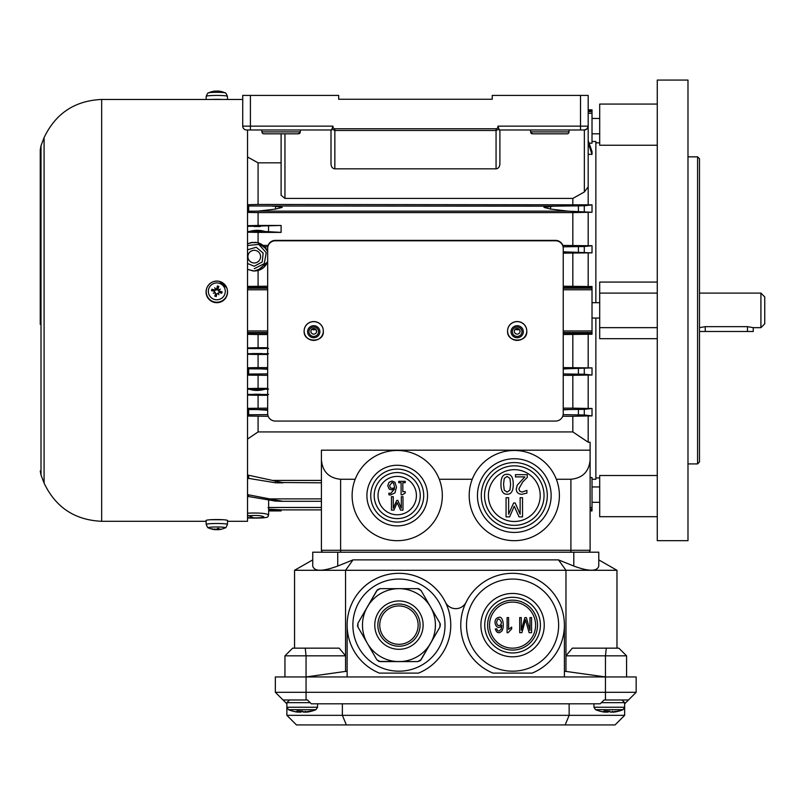 <?xml version="1.0" encoding="UTF-8"?>
<svg xmlns="http://www.w3.org/2000/svg" width="805" height="805" viewBox="0 0 805 805"><rect width="100%" height="100%" fill="white"/><g stroke="black" fill="none" stroke-linecap="round" stroke-linejoin="round"><path stroke-width="1.21" d="M592.017 479.267L595.861 479.267L595.861 318.055M595.861 302.7L595.861 141.489L592.017 141.489M281.971 482.507L321.416 482.819M275.582 481.128L282.253 482.467L277.121 482.819L275.582 482.789L275.582 481.128L272.493 480.414L321.416 480.414M247.527 478.21L275.582 482.789M570.906 552.2L570.906 550.278L321.416 550.278L321.416 450.186L590.105 450.186L590.105 460.078C588.938 471.71 582.548 478.11 570.906 479.267L556.346 479.267M247.527 494.622L269.645 498.889L321.416 498.889M298.383 133.811A1.922 1.922 0 0 0 300.305 131.889L298.383 133.811L263.839 133.811A1.922 1.922 0 0 1 261.917 131.889L261.917 129.977M300.305 129.977L300.305 131.889L261.917 131.889M338.684 95.423L338.684 99.267L338.684 95.423L242.728 95.423L242.728 126.133A3.834 3.834 0 0 0 246.561 129.977L331.71 129.977L331.901 129.102L334.85 130.491L496.061 130.491L499.009 129.102L497.923 126.133A2.113 1.922 90 0 1 496.061 128.75L334.85 128.75L334.85 168.839L496.061 168.839C498.386 168.547 499.664 166.927 499.895 163.999L499.895 129.977M530.606 129.977L530.606 131.889A1.922 1.922 0 0 0 532.528 133.811L567.072 133.811A1.922 1.922 0 0 0 568.994 131.889L530.606 131.889L532.528 133.811M568.994 129.977L568.994 131.889M499.009 129.102L499.191 129.977L584.35 129.977L587.056 128.85L588.183 126.133L588.183 186.82L584.35 191.972L572.828 198.422L284.95 198.422L281.106 195.273L281.106 133.811M334.85 168.839C332.525 168.547 331.237 166.927 331.006 163.999L331.006 129.977M321.416 550.278A1.922 1.922 0 0 0 323.328 552.2A1.922 1.922 0 0 1 321.416 550.278A1.922 1.922 0 0 0 323.328 552.2M588.183 552.2A1.922 1.922 0 0 0 590.105 550.278L590.105 460.078M355.176 479.267A45.1 45.1 0 0 1 442.327 495.578A45.1 45.1 0 0 1 388.926 539.913A45.1 45.1 0 0 1 355.176 479.267L340.606 479.267C328.973 478.11 322.574 471.71 321.416 460.078M472.243 479.267A45.1 45.1 0 0 1 559.394 495.578A45.1 45.1 0 0 1 505.993 539.913A45.1 45.1 0 0 1 472.243 479.267L439.268 479.267M331.901 129.102L332.978 126.133L250.405 126.133L250.405 129.977M492.227 95.423L492.227 99.267L492.227 95.423L588.183 95.423L588.183 126.133A3.834 3.834 0 0 1 584.35 129.977L584.35 191.972M338.684 99.267L492.227 99.267L338.684 99.267M588.183 140.533L592.017 151.582L592.017 154.359L588.183 154.359M592.017 154.359L588.183 142.837M281.106 162.831L258.083 162.831L247.527 156.995M258.083 162.831L258.083 204.47L592.017 204.832L592.017 212.289L588.183 212.289L588.183 245.716L592.017 245.716L592.017 252.881L588.183 252.881L588.183 286.5L592.017 286.5L592.017 334.256L588.183 334.256L588.183 367.875L592.017 367.875L592.017 375.039L588.183 375.039L588.183 408.467L592.017 408.467L592.017 415.923L588.183 415.923L588.183 442.227L572.828 431.923L572.828 416.286L588.183 415.923M572.828 198.422L572.828 204.47M588.183 186.82L588.183 204.832M588.183 109.822L592.017 109.822L592.017 143.189L589.109 143.189M590.105 450.186L590.105 442.227L588.183 442.227M590.105 477.566L592.017 477.566L592.017 510.934L590.105 510.934M588.183 375.039L572.828 375.331L572.828 408.145L588.183 408.467M592.017 415.923L584.289 414.988L563.148 414.656M267.753 414.625L247.527 414.776M268.206 416.286L247.527 416.034M572.828 416.286L562.705 416.286M588.183 334.256L563.238 334.528M508.619 497.701L508.619 514.234L513.62 502.994L515.18 502.994L520.141 514.234L520.141 497.701L522.525 497.701L522.525 516.89L519.034 516.89L514.244 506.214L509.615 516.89L506.063 516.89L506.063 497.701L508.619 497.701M527.295 474.668L527.295 477.395L522.656 482.014L518.863 488.856L519.819 491.271L522.163 492.046L526.893 490.376L526.893 493.123L521.972 494.27C518.279 494.129 516.367 492.368 516.257 488.997L517.253 485.153L524.88 476.892L515.462 476.892L515.462 474.668L527.295 474.668M504.242 478.422L507.08 476.399L509.957 478.472L510.612 484.258L509.937 490.104L507.08 492.127L504.262 490.134L503.558 484.268L504.242 478.422M507.08 474.266C511.235 474.226 513.288 477.556 513.218 484.258C513.268 491.05 511.215 494.381 507.08 494.25C502.934 494.26 500.891 490.939 500.952 484.268C500.911 477.496 502.954 474.155 507.08 474.266M544.039 495.578A29.745 29.745 0 0 1 499.422 521.348A29.745 29.745 0 0 1 499.422 469.818A29.745 29.745 0 0 1 544.039 495.578M547.299 495.578A33.015 33.015 0 0 1 497.792 524.166A33.015 33.015 0 0 1 497.792 466.991A33.015 33.015 0 0 1 547.299 495.578M551.143 495.578A36.849 36.849 0 0 0 495.87 463.67A36.849 36.849 0 0 0 495.87 527.496A36.849 36.849 0 0 0 551.143 495.578M393.253 496.685L393.253 508.257L396.754 500.388L397.841 500.388L401.313 508.257L401.313 496.685L402.983 496.685L402.983 510.118L400.538 510.118L397.187 502.642L393.947 510.118L391.461 510.118L391.461 496.685L393.253 496.685M405.267 481.33L405.267 482.698L402.832 482.698L402.832 491.704L405.267 491.704L405.267 492.932L402.49 494.803L401.101 494.803L401.101 482.698L398.717 482.698L398.717 481.33L405.267 481.33M389.58 485.606L392.005 482.517L393.685 483.282L394.611 487.679L392.216 488.414L390.495 487.951L389.58 485.606M389.016 482.306L392.015 481.048L394.983 482.265L396.463 487.226L394.993 492.851L390.435 495.015L388.916 494.834L388.916 493.093L390.677 493.455L394.611 488.967L391.814 489.903L389.207 489.118L387.748 485.687L389.016 482.306M420.25 495.578A23.033 23.033 0 0 1 385.706 515.522A23.033 23.033 0 0 1 385.706 475.634A23.033 23.033 0 0 1 420.25 495.578M423.712 495.578A26.485 26.485 0 0 1 383.975 518.521A26.485 26.485 0 0 1 383.975 472.646A26.485 26.485 0 0 1 423.712 495.578M427.546 495.578A30.328 30.328 0 0 0 382.063 469.325A30.328 30.328 0 0 0 382.063 521.841A30.328 30.328 0 0 0 427.546 495.578M266.777 333.22L247.527 333.22M267.673 334.528L258.083 334.528L258.083 347.72L267.673 347.72M267.673 354.472L258.083 354.472L258.083 367.593L267.673 367.593M563.238 367.593L588.183 367.875M572.828 334.528L572.828 367.593M258.083 334.528L247.527 334.347M254.239 271.033C260.679 270.691 265.157 267.612 267.673 261.796L263.537 267.622L254.239 271.033L247.527 269.363L254.239 271.033M267.673 251.492C263.356 243.04 256.644 240.514 247.527 243.905L250.858 242.647L257.54 242.627L266.425 248.997L267.673 251.482M247.527 245.525L258.777 244.408L266.224 252.649L264.292 263.607L254.239 268.729M247.527 263.497L254.239 266.234L262.239 261.947L263.144 253.062L256.231 247.256L247.527 249.792M262.953 245.183L267.693 251.512M251.019 242.607L252.559 242.345M255.205 242.285L258.083 242.768L258.083 232.393L247.527 232.192M267.673 261.806L257.479 270.661M253.273 271.003L247.527 269.373M247.527 515.17L254.239 518.108C273.519 518.098 266.435 515.824 268.629 514.928C266.375 513.298 259.341 512.715 247.527 513.177M247.527 517.645L254.239 517.897C260.085 517.897 263.285 517.555 263.839 516.87C261.414 515.452 255.97 515.109 247.527 515.864M260.579 256.644A6.329 6.329 0 0 1 251.08 262.128A6.329 6.329 0 0 1 251.08 251.16A6.329 6.329 0 0 1 260.579 256.644M268.639 507.814L268.055 507.714M268.639 509.122L281.106 509.827M282.253 509.877L281.106 509.887L282.253 509.877M588.183 252.881L563.238 253.162M592.017 252.881L563.238 251.804M263.265 245.424L268.105 245.424M562.806 245.424L588.183 245.716M588.183 212.289L572.828 212.611L572.828 245.424M572.828 212.611L258.083 212.611L258.083 225.47L281.106 225.47L281.106 232.393L258.083 232.393M264.765 246.823L267.753 246.843M563.148 246.813L584.289 246.521L592.017 245.716M247.527 204.722L258.083 204.47M247.527 205.979L553.689 206.171L584.289 205.778L592.017 204.832M258.083 416.286L258.083 431.923L572.828 431.923M275.582 501.113L275.582 500.116L282.253 501.173L275.582 501.113L247.527 496.343M275.582 500.116L269.645 498.889M267.673 287.556L266.777 287.546L267.673 287.546M268.639 510.934L281.106 510.934L281.106 509.877L268.639 509.877M275.582 209.069L275.582 206.301L282.253 207.378L275.582 209.069L257.972 211.152L247.527 211.232M267.673 373.912L247.527 374.053M247.527 368.831L267.673 368.911M247.527 409.524L267.673 409.604M247.527 475L272.493 480.414M275.582 206.301L272.493 206.171M267.673 369.233L260.941 368.911M267.673 410.258L257.972 409.604M592.017 212.289L568.209 211.152L550.59 209.069L543.928 207.378L553.689 206.171M592.017 375.039L584.289 374.234L563.238 373.943M563.238 368.911L592.017 367.875M563.238 409.604L584.289 409.332L592.017 408.467M565.241 368.911L563.238 368.952M568.209 409.604L563.238 409.805M267.673 375.331L247.527 375.13M572.828 375.331L563.238 375.331M258.083 212.611L247.527 212.389M247.527 439.047L258.083 431.923M247.527 286.409L267.673 286.228M563.238 286.228L588.183 286.5M247.527 408.366L267.673 408.145M563.238 408.145L572.828 408.145M247.527 367.794L258.083 367.593M267.673 395.285L258.083 395.285L258.083 408.145M258.083 395.285L247.527 395.064M247.527 347.911L258.083 347.72M258.083 270.51L258.083 286.228M258.083 354.472L247.527 354.281M572.828 253.162L572.828 286.228M258.083 375.331L258.083 388.362L267.673 388.362M247.527 225.692L258.083 225.47M281.106 232.393L264.976 231.498C260.106 229.928 254.933 229.928 249.449 231.498L247.527 231.558M247.527 226.356L281.106 225.47M268.538 353.747L247.527 353.677M247.527 348.495L268.538 348.424M268.538 394.48L247.527 394.4M247.527 389.197L249.449 389.258C254.32 390.827 259.492 390.827 264.976 389.258L268.538 389.117M249.449 389.258L264.976 389.258M254.028 394.249L260.397 394.249M254.028 226.507L260.397 226.507M249.449 231.498L264.976 231.498M247.527 388.563L258.083 388.362M217.602 289.891A5.756 5.736 -0 0 0 216.887 289.84M699.495 327.655L705.25 326.659L747.473 326.659L753.239 327.655L753.239 331.489L699.495 331.489M760.916 327.655L764.75 323.811L764.75 296.944L760.916 293.101L760.916 327.655L753.239 327.655M210.618 519.728L223.015 519.728M44.084 483.111L44.084 137.645C55.636 113.394 74.825 100.665 101.661 99.458L101.661 521.298C74.825 520.09 55.636 507.361 44.084 483.111L41.005 475.041L41.005 145.715L44.084 137.645M227.533 521.298L247.527 521.298L247.527 129.977M226.668 287.717A10.747 10.707 180 0 1 216.817 302.7A10.747 10.707 180 0 1 206.966 287.717L207.086 287.435A10.606 10.566 -0 0 0 216.817 302.227A10.606 10.566 -0 0 0 219.403 281.398A10.606 10.566 -0 0 0 207.086 287.435C209.723 282.434 213.828 280.422 219.403 281.398L226.668 287.717M218.88 283.179A8.473 8.432 180 0 1 222.894 297.236A8.473 8.432 180 0 1 208.676 293.674A8.473 8.432 180 0 1 218.88 283.179M218.075 288.844A19.159 1.157 -72 0 0 218.829 286.369L217.692 289.045A2.757 2.747 180 0 0 217.29 288.945L214.311 290.826L211.906 289.247A5.303 5.283 -0 0 0 211.544 290.716L214.13 291.199L215.559 293.573A19.159 2.163 107.2 0 0 214.804 296.149L215.941 294.258A2.757 2.747 180 0 0 216.344 294.358L219.322 292.487L221.355 293.151A4.921 4.9 180 0 0 221.707 291.762L222.089 291.802A19.159 3.3 -169.3 0 0 219.503 291.219L217.692 289.045M218.759 289.88A18.948 4.719 -28.1 0 1 220.288 289.156A18.948 1.932 146.2 0 1 218.91 290.132M218.145 293.141A18.948 4.035 63.3 0 1 218.89 294.69L218.075 293.372L219.191 292.467L221.727 293.262A5.303 5.283 -0 0 0 222.089 291.802M218.89 294.69A18.948 2.365 -124.8 0 1 217.893 293.292L216.364 294.248M216.344 294.358L216.273 296.512A19.159 1.358 -79 0 0 216.807 293.885M214.875 292.537A18.948 1.841 152.7 0 1 213.345 293.302A18.948 4.629 -34.8 0 1 214.724 292.275M215.488 289.277A18.948 2.526 -118.3 0 1 214.744 287.767L215.559 289.176L214.442 289.951A19.159 3.25 -162.2 0 0 211.906 289.247M214.744 287.767A18.948 4.196 56.7 0 1 215.74 289.126L215.891 290.152M217.29 288.945L217.36 286.006A19.159 1.972 100.1 0 0 216.827 288.532L215.74 289.126M212.279 289.398A4.921 4.9 180 0 0 211.926 290.786L214.1 291.179A2.757 2.747 180 0 1 214.2 290.786M221.707 291.762L219.534 292.114A2.757 2.747 180 0 1 219.433 292.517M213.345 293.302L215.267 292.618L215.941 294.258M220.288 289.156L218.366 290.766L217.652 289.156M219.534 292.114L218.366 290.766M214.1 291.179L215.267 292.618M222.361 99.458A10.747 0.936 180 0 0 211.272 99.458M227.423 96.338C226.235 93.501 225.47 92.354 225.148 92.917L225.148 92.917A8.473 0.735 180 0 0 216.817 92.303A8.473 0.735 180 0 0 208.485 92.917C208.163 92.354 207.398 93.501 206.211 96.338A10.606 0.926 0 0 1 216.817 95.423A10.606 0.926 0 0 1 227.423 96.338L227.533 99.458M219.191 91.156L218.145 91.056L219.191 91.156A19.159 18.263 89.2 0 1 220.469 91.357A19.159 18.263 89.2 0 1 221.727 91.649L222.089 91.78M218.145 91.056A18.948 8.322 103.7 0 1 218.89 91.207A18.948 10.727 -98.7 0 0 217.893 91.046L216.807 91.035A19.159 3.643 -85.9 0 0 216.273 91.368L214.824 91.398M215.448 91.056A19.189 19.189 0 0 0 214.211 91.186A18.948 16.764 102 0 1 214.875 91.116L215.559 91.066A19.159 5.615 83.2 0 0 214.804 91.398L216.273 91.368M214.211 91.186A18.948 16.764 102 0 0 213.345 91.327A18.948 15.094 -113.8 0 1 213.929 91.227A18.948 15.094 -113.8 0 1 214.724 91.136L214.13 91.277M219.443 519.587A10.747 0.936 0 0 1 227.563 520.503L227.423 524.417A10.606 0.926 180 0 0 219.403 523.522A10.606 0.926 180 0 0 206.211 524.417L206.07 520.503A10.747 0.936 0 0 1 219.443 519.587M206.211 524.417C207.398 527.255 208.163 528.402 208.485 527.838A8.473 0.735 0 0 1 218.88 526.993A8.473 0.735 0 0 1 225.148 527.838L225.148 527.838C225.47 528.402 226.235 527.255 227.423 524.417M218.014 528.503L218.759 529.408L218.075 529.277A19.159 5.907 -93.6 0 0 218.829 528.503L217.36 528.472A19.159 3.351 96 0 1 216.827 529.247L215.74 529.348A18.948 10.153 74.8 0 1 214.744 528.945A18.948 8.895 -81.3 0 0 215.488 529.358L214.442 529.378A19.159 17.972 -119.3 0 1 211.906 528.754L211.544 528.885A19.159 18.827 90.5 0 0 214.13 529.489L214.724 529.62A18.948 15.094 -66.2 0 1 213.929 529.529A18.948 15.094 -66.2 0 1 213.345 529.428A18.948 16.764 78 0 0 214.211 529.569A19.189 19.189 0 0 0 215.448 529.7M218.759 529.408A18.948 16.191 -61.4 0 0 220.288 529.066A18.948 15.667 79.6 0 1 218.91 529.438L218.91 529.388M219.503 529.489L218.91 529.438L219.503 529.489A19.159 18.545 -133.2 0 0 222.089 528.976L221.868 529.066A19.189 19.189 0 0 0 225.148 527.838M221.727 529.106L221.727 529.106A19.159 18.263 90.8 0 1 220.469 529.398A19.159 18.263 90.8 0 1 219.191 529.599L219.191 529.519M218.115 529.388L219.191 529.599L218.145 529.7A18.948 10.727 -81.3 0 1 217.893 529.71L218.024 529.137M215.619 529.378L216.273 529.388A19.159 3.643 -94.1 0 0 216.807 529.72L217.893 529.71M214.834 529.418L215.589 529.298M214.875 529.65L215.559 529.69L214.875 529.65A18.948 16.764 78 0 1 214.211 529.569M214.14 529.318L214.724 529.62M310.146 702.664L286.872 702.664L289.559 699.978L306.061 699.978L283.028 699.978L275.35 692.3L275.35 676.945L636.161 676.945L636.161 692.3L628.484 699.978L605.461 699.978L621.963 699.978L624.65 702.664L624.65 715.333L615.05 724.923L296.461 724.923L286.872 715.333L624.65 715.333M624.65 703.812L636.161 692.3L605.461 692.3L605.461 699.978L618.894 699.978M305.246 648.156L339.197 648.156L345.556 655.834L284.95 655.834L292.648 648.156L305.246 648.156L306.061 655.834L306.061 692.3L605.461 692.3L605.461 655.834L606.276 648.156L618.864 648.156L626.572 655.834L565.965 655.834L572.315 648.156L606.276 648.156M621.51 699.978L628.484 699.978M605.461 699.978L604.062 699.978L600.218 703.812L311.294 703.812L307.46 699.978L306.061 699.978L306.061 692.3L275.35 692.3L286.872 703.812M306.303 711.932L306.534 712.153A35.38 33.367 -90 0 0 311.112 711.318A35.501 35.501 0 0 0 315.952 709.688L288.492 709.688L286.872 707.253L286.872 715.333M569.145 703.812L569.145 715.333L565.17 724.923M342.377 703.812L342.377 715.333L346.351 724.923M283.028 699.978L290.011 699.978M507.09 632.71L507.09 617.596L508.599 617.596L508.599 629.379L511.668 627.135L511.668 628.896L508.066 632.71L507.09 632.71M511.044 627.447L511.668 627.135M531.552 617.596L531.552 632.66L529.086 632.66L525.544 619.759L521.912 632.66L519.708 632.66L519.708 617.596L521.278 617.596L521.278 630.214L524.9 617.596L526.379 617.596L529.982 630.416L529.982 617.596L531.552 617.596M501.495 622.486C499.372 617.938 497.732 617.908 496.574 622.376L497.279 624.851L499.009 625.737L500.75 624.851L501.495 622.486L500.75 624.851L499.009 625.737L497.279 624.851L496.574 622.376C497.732 617.908 499.372 617.938 501.495 622.486M495.266 628.977L496.786 628.846L497.43 630.476L498.889 631.17L501.032 629.53L501.736 625.364C496.896 632.559 490.97 618.975 498.919 617.355C502.894 615.775 504.634 626.25 502.008 630.858C499.02 633.867 496.776 633.233 495.266 628.977C496.776 633.233 499.02 633.867 502.008 630.858C504.634 626.25 502.894 615.775 498.919 617.355C490.97 618.975 496.896 632.559 501.736 625.364L501.153 629.269M496.786 628.846L497.43 630.476L498.889 631.17L501.032 629.53M489.541 625.133A23.033 23.033 0 0 1 524.085 605.179A23.033 23.033 0 0 1 524.085 645.077A23.033 23.033 0 0 1 489.541 625.133M487.619 625.133A24.945 24.945 0 0 1 525.051 603.519A24.945 24.945 0 0 1 525.051 646.737A24.945 24.945 0 0 1 487.619 625.133M484.741 625.133A27.833 27.833 0 0 1 526.49 601.023A27.833 27.833 0 0 1 526.49 649.233A27.833 27.833 0 0 1 484.741 625.133A27.833 27.833 0 0 0 512.574 652.956A27.833 27.833 0 0 0 540.397 625.133A27.833 27.833 0 0 0 512.574 597.3A27.833 27.833 0 0 0 484.741 625.133M347.126 676.945L347.126 625.133A51.822 51.822 0 0 0 379.376 673.111L418.52 673.111A51.822 51.822 0 0 0 440.114 593.657A51.822 51.822 0 0 0 357.772 593.657A51.822 51.822 0 0 0 379.376 673.111L418.52 673.111A51.822 51.822 0 0 0 445.427 602.231A11.511 11.511 0 0 0 466.085 602.231M347.126 625.133A51.822 51.822 0 0 1 445.427 602.231M493.002 673.111L532.145 673.111L493.002 673.111A51.822 51.822 0 0 1 471.408 593.657A51.822 51.822 0 0 1 553.739 593.657A51.822 51.822 0 0 1 532.145 673.111M512.574 671.189A46.056 46.056 0 0 0 552.461 602.1A46.056 46.056 0 0 0 472.686 602.1A46.056 46.056 0 0 0 512.574 671.189M398.948 671.189A46.056 46.056 0 0 0 438.836 602.1A46.056 46.056 0 0 0 359.05 602.1A46.056 46.056 0 0 0 398.948 671.189M512.574 656.8A31.667 31.667 0 0 0 539.994 609.294A31.667 31.667 0 0 0 485.143 609.294A31.667 31.667 0 0 0 512.574 656.8M564.396 625.133L564.396 676.945M294.55 570.292L312.743 559.878L312.743 552.2L312.743 566.056C314.252 571.62 322.584 571.62 337.728 566.056L353.023 559.878L345.556 570.292L294.55 570.292L294.55 648.156M616.972 648.156L616.972 570.292L565.965 570.292L558.489 559.878L573.794 566.056C588.938 571.62 597.26 571.62 598.769 566.056L598.769 552.2L573.794 552.2L573.794 566.056M353.023 559.878L558.489 559.878M605.461 676.945L565.965 671.41L565.965 570.292L345.556 570.292L345.556 671.41L306.061 676.945M616.972 570.292L598.769 559.878L598.769 552.2M573.794 552.2L312.743 552.2M626.572 676.945L626.572 655.834L618.864 648.156M284.95 655.834L284.95 676.945M347.126 671.41L345.556 671.41M565.965 671.41L564.396 671.41M391.15 588.666L389.248 588.666M406.384 588.666L407.31 588.666M392.448 588.666L393.021 588.666L392.448 588.666M408.296 588.666L411.908 588.666M402.299 588.666L404.744 588.666M395.829 588.666L394.43 588.666L395.829 588.666M399.189 604.022L400.488 604.072L399.189 604.022M406.384 605.37L407.31 605.742M402.933 604.394L402.238 604.273M402.903 604.394L402.299 604.283M377.515 589.673L380.111 588.666L376.78 590.578L357.943 623.211L357.943 627.045L357.531 626.008M377.475 589.703L357.943 623.211L357.521 625.958M418.882 588.827L417.785 588.666L421.106 590.578L439.943 623.211L439.943 627.045L421.106 659.677L417.785 661.589L380.111 661.589L376.78 659.677L357.943 627.045M417.181 593.547A36.467 36.467 0 0 0 362.481 625.133A36.467 36.467 0 0 0 417.181 656.709A36.467 36.467 0 0 0 417.181 593.547M367.362 606.9A36.467 36.467 0 0 0 367.362 643.356M420.411 660.553L439.943 627.045L440.365 624.298M440.355 624.247L439.943 623.211M421.106 590.578L418.932 588.837M376.78 659.677L378.954 661.418M379.004 661.428L417.785 661.589L420.371 660.583M380.111 588.666L417.785 588.666M408.538 608.51A19.189 19.189 0 0 0 379.749 625.133A19.189 19.189 0 0 0 408.538 641.746A19.189 19.189 0 0 0 408.538 608.51M301.553 711.087A0.956 0.875 -53.4 0 0 302.187 711.298A35.38 11.773 -90 0 0 303.827 712.153A0.956 0.896 106.9 0 1 303.123 711.872M292.396 711.016L293.241 711.298A35.38 33.367 90 0 0 293.332 711.318A35.38 33.367 90 0 0 297.89 712.153L298.252 712.153A0.956 0.896 106.9 0 0 299.259 711.197L298.323 711.197M300.607 711.016L300.426 711.016A34.112 32.16 90 0 1 297.448 711.016L297.649 710.262M303.827 712.153L311.002 711.016A0.956 0.906 97.9 0 1 310.629 711.046L311.917 711.046A0.956 0.906 82.1 0 0 312.048 711.016L310.921 711.077M299.601 711.087L299.812 712.153L300.617 712.153A0.956 0.896 73.1 0 0 300.939 712.113L302.821 711.137M299.349 711.167A34.424 32.462 90 0 0 299.601 711.197L301.563 711.197A0.956 0.896 73.1 0 1 300.949 712.113M306.524 712.153L306.192 712.153A0.956 0.896 73.1 0 1 305.659 712.023M310.629 711.046L309.331 711.268M297.619 711.026L301.684 711.177A34.424 11.451 -90 0 1 301.563 711.197L301.563 711.137M297.357 711.016A0.956 0.875 126.6 0 1 296.612 711.298A35.38 11.773 90 0 0 298.252 712.153M610.904 712.153A0.956 0.896 106.9 0 1 610.582 712.113L608.691 711.137A0.956 0.875 -53.4 0 0 609.264 711.298A35.38 11.773 -90 0 0 610.904 712.153L616.409 711.268M608.63 711.087A0.956 0.875 -53.4 0 0 608.691 711.137L608.751 711.177A34.424 11.451 -90 0 1 608.63 711.197A0.956 0.896 73.1 0 1 607.684 712.153L609.898 711.137M622.245 709.688L623.03 709.688L624.65 707.253L593.939 707.253L595.559 709.688L622.245 709.688M599.473 711.016L600.309 711.298A35.38 33.367 90 0 0 600.399 711.318A35.38 33.367 90 0 0 604.958 712.153L605.32 712.153A0.956 0.896 106.9 0 0 606.336 711.197L605.4 711.197M608.751 711.177L607.503 711.016A34.112 32.16 90 0 1 604.525 711.016L604.716 710.262M613.37 711.932L613.611 712.153A35.38 33.367 -90 0 0 618.19 711.318A35.38 33.367 -90 0 0 618.28 711.298L619.115 711.016A0.956 0.906 82.1 0 1 618.985 711.046L618.069 711.016A0.956 0.906 97.9 0 1 617.636 711.036M606.678 711.087L606.89 712.153L605.954 712.043A35.38 33.367 -90 0 0 606.93 712.153M606.427 711.167A34.424 32.462 90 0 0 606.678 711.197L608.63 711.137M612.172 711.217L613.269 712.153A0.956 0.896 73.1 0 1 612.736 712.023M604.988 712.153L606.427 711.087M604.696 711.026L607.594 711.057M604.434 711.016A0.956 0.875 126.6 0 1 603.68 711.298A35.38 11.773 90 0 0 605.32 712.153M563.238 413.549A7.678 7.507 0 0 1 555.561 421.065L275.35 421.065A7.678 7.507 0 0 1 267.673 413.549L267.673 248.302A7.678 7.507 0 0 1 275.35 240.796L555.561 240.796A7.678 7.507 0 0 1 563.238 248.302L563.238 413.549M563.238 248.302L563.238 247.91A7.678 7.507 180 0 0 555.561 240.393L275.35 240.393A7.678 7.507 180 0 0 267.673 247.91L267.673 248.302M311.938 329.154A2.878 2.817 180 0 0 315.54 329.154M304.139 330.966A9.6 9.388 -0 0 1 322.735 327.675A9.6 9.388 -0 0 1 323.328 330.966M515.371 329.154A2.878 2.817 180 0 0 518.973 329.154M507.573 330.966A9.6 9.388 -0 0 1 526.178 327.675A9.6 9.388 -0 0 1 526.772 330.966M697.583 156.844L697.583 463.911L699.495 462L699.495 158.756L697.583 156.844L687.983 156.844M687.983 540.678L687.983 80.077L657.272 80.077L657.272 540.678L687.983 540.678M657.272 516.689L599.695 516.689L599.695 475.514L657.272 475.514M657.272 338.684L599.695 338.684L599.695 293.101L657.272 293.101M599.695 293.101L599.695 282.072L657.272 282.072M657.272 145.242L599.695 145.242L599.695 104.066L657.272 104.066M599.695 327.655L657.272 327.655M599.695 486.945L592.017 486.945M599.695 133.811L592.017 133.811M284.95 198.422L284.95 133.811M340.606 479.267L340.606 552.2M590.105 550.278L570.906 550.278L570.906 479.267M496.061 168.839L496.061 128.75M334.85 128.75A2.113 1.922 90 0 1 332.978 126.133M580.506 95.423L580.506 126.133L497.923 126.133M250.405 95.423L250.405 126.133L242.728 126.133M580.506 129.977L580.506 126.133L588.183 126.133A3.834 3.834 0 0 1 584.35 129.977M592.017 287.546L563.238 287.546M592.017 288.24L563.238 288.24M592.017 289.78L563.238 289.78M592.017 332.515L563.238 332.515M592.017 333.22L563.238 333.22M592.017 330.976L563.238 330.976M592.017 509.877L590.105 509.877M592.017 509.122L590.105 509.122M592.017 507.482L590.105 507.482M592.017 111.633L588.183 111.633M592.017 113.274L588.183 113.274M592.017 110.879L588.183 110.879M540.205 495.578A25.911 25.911 0 0 1 501.344 518.018A25.911 25.911 0 0 1 501.344 473.139A25.911 25.911 0 0 1 540.205 495.578M416.416 495.578A19.189 19.189 0 0 1 387.628 512.201A19.189 19.189 0 0 1 387.628 478.965A19.189 19.189 0 0 1 416.416 495.578M268.639 507.482L321.416 507.482M563.238 251.844L565.241 251.844M247.527 288.24L267.673 288.24M247.527 289.78L267.673 289.78M247.527 287.546L266.777 287.546M247.527 332.515L267.673 332.515M247.527 330.976L267.673 330.976M248.665 211.222L248.665 205.989M248.665 374.043L248.665 368.841M248.665 414.766L248.665 409.534M248.665 478.542L248.665 475.353M248.665 496.645L248.665 494.934M550.59 209.069L550.59 206.301M584.289 211.423L584.289 205.778M584.289 252.106L584.289 246.521M584.289 374.234L584.289 368.65M584.289 414.988L584.289 409.332M578.413 211.222L578.413 205.979M578.413 251.925L578.413 246.712M578.413 374.043L578.413 368.831M578.413 414.776L578.413 409.534M257.972 211.152L568.209 211.152M268.538 231.639L268.538 226.275M250.194 348.575L264.231 348.575M252.408 353.556L262.017 353.556M705.25 326.659L705.25 331.489M747.473 326.659L747.473 331.489M214.804 296.149A5.303 5.283 -0 0 0 216.273 296.512M218.829 286.369A5.303 5.283 -0 0 0 217.36 286.006M217.31 286.399A4.921 4.9 180 0 1 218.698 286.751M216.324 296.149A4.921 4.9 180 0 1 214.935 295.797M219.503 291.219L219.423 292.104M215.559 293.573L215.982 294.157M216.827 288.532L217.269 289.065M214.442 289.951L214.311 290.826M337.728 552.2L337.728 566.056M411.033 604.193A24.18 24.18 0 0 0 374.768 625.133A24.18 24.18 0 0 0 411.033 646.063A24.18 24.18 0 0 0 411.033 604.193M409.504 606.849A21.111 21.111 0 0 0 377.837 625.133A21.111 21.111 0 0 0 409.504 643.406A21.111 21.111 0 0 0 409.504 606.849M300.939 712.113L298.886 712.043A35.38 33.367 -90 0 0 299.863 712.153M296.612 711.298L297.448 711.016M300.426 711.016L302.187 711.298M309.231 711.298A35.38 33.367 90 0 1 304.582 712.153M312.048 711.016A34.112 11.351 -90 0 1 311.002 711.016M305.095 711.217L306.544 712.153L311.112 711.318A35.38 33.367 -90 0 0 311.203 711.298M286.872 702.664L286.872 707.253L317.573 707.253L315.952 709.688M603.68 711.298L604.525 711.016M607.503 711.016L609.264 711.298M616.308 711.298A35.38 33.367 90 0 1 611.659 712.153M619.115 711.016A34.112 11.351 -90 0 1 618.069 711.016M601.375 702.664L624.65 702.664M316.435 330.342A2.878 2.817 -0 0 1 313.739 334.135A2.878 2.817 -0 0 1 313.226 328.551A2.878 2.817 -0 0 1 316.435 330.342M318.237 330.09A4.8 4.699 180 0 0 310.046 328.722A4.8 4.699 180 0 0 312.924 336.349A4.8 4.699 180 0 0 318.237 330.09M319.494 329.637A6.138 6.007 -0 0 1 312.702 337.637A6.138 6.007 -0 0 1 309.009 327.877A6.138 6.007 -0 0 1 319.494 329.637M322.735 327.756A9.6 9.388 180 0 0 304.139 331.006A9.6 9.388 180 0 0 313.739 340.394A9.6 9.388 180 0 0 322.735 327.756M514.294 331.318C514.818 328.229 516.679 327.917 519.879 330.372A2.878 2.817 -0 0 1 517.172 334.135A2.878 2.817 -0 0 1 516.669 328.551A2.878 2.817 -0 0 1 519.869 330.342L520.05 331.318M521.67 330.09A4.8 4.699 180 0 0 513.479 328.722A4.8 4.699 180 0 0 516.367 336.349A4.8 4.699 180 0 0 521.67 330.09M522.938 329.637A6.138 6.007 -0 0 1 516.136 337.637A6.138 6.007 -0 0 1 512.453 327.877A6.138 6.007 -0 0 1 522.938 329.637M526.178 327.756A9.6 9.388 180 0 0 507.573 331.006A9.6 9.388 180 0 0 517.172 340.394A9.6 9.388 180 0 0 526.178 327.756M277.131 482.819L283.028 482.819M247.527 517.967L254.239 518.108M268.639 514.938L268.639 500.187M281.247 509.887L321.416 509.887L281.247 509.887M279.275 501.294L321.416 501.294M760.916 293.101L699.495 293.101M41.005 145.715L40.25 149.821L40.25 324.375M41.005 475.041L40.25 470.935M242.728 99.458L101.661 99.458M206.1 521.298L101.661 521.298M206.211 96.338L206.1 99.458M225.148 92.917A19.189 19.189 0 0 0 221.868 91.69L221.707 91.649M220.469 91.357A19.189 19.189 0 0 0 218.225 91.066M213.929 91.227A19.189 19.189 0 0 0 208.485 92.917M208.485 527.838A19.189 19.189 0 0 0 213.929 529.529M218.225 529.69A19.189 19.189 0 0 0 220.469 529.398M217.34 528.493L218.799 528.523M216.283 529.398L214.824 529.358M218.044 529.328L217.964 528.503M304.622 712.153L301.684 711.177M288.492 709.688A35.501 35.501 0 0 0 293.332 711.318L297.9 712.153L299.349 711.087M317.573 703.812L317.573 707.253M595.559 709.688A35.501 35.501 0 0 0 600.399 711.318L604.978 712.153M613.611 712.153L618.19 711.318A35.501 35.501 0 0 0 623.03 709.688M610.582 712.113L611.699 712.153M593.939 703.812L593.939 707.253M316.617 331.318L316.446 330.372C313.246 327.917 311.384 328.229 310.861 331.318M304.139 330.925L304.139 331.006C303.314 343.081 324.435 343.121 323.328 331.006L323.328 330.925M507.573 330.925L507.573 331.006C506.748 343.081 527.869 343.121 526.772 331.006L526.772 330.925M687.983 463.911L697.583 463.911M599.695 142.827L595.861 142.827M599.695 477.929L595.861 477.929M599.695 502.3L592.017 502.3M599.695 302.7L592.017 302.7M599.695 318.055L592.017 318.055M599.695 118.456L592.017 118.456"/></g></svg>
